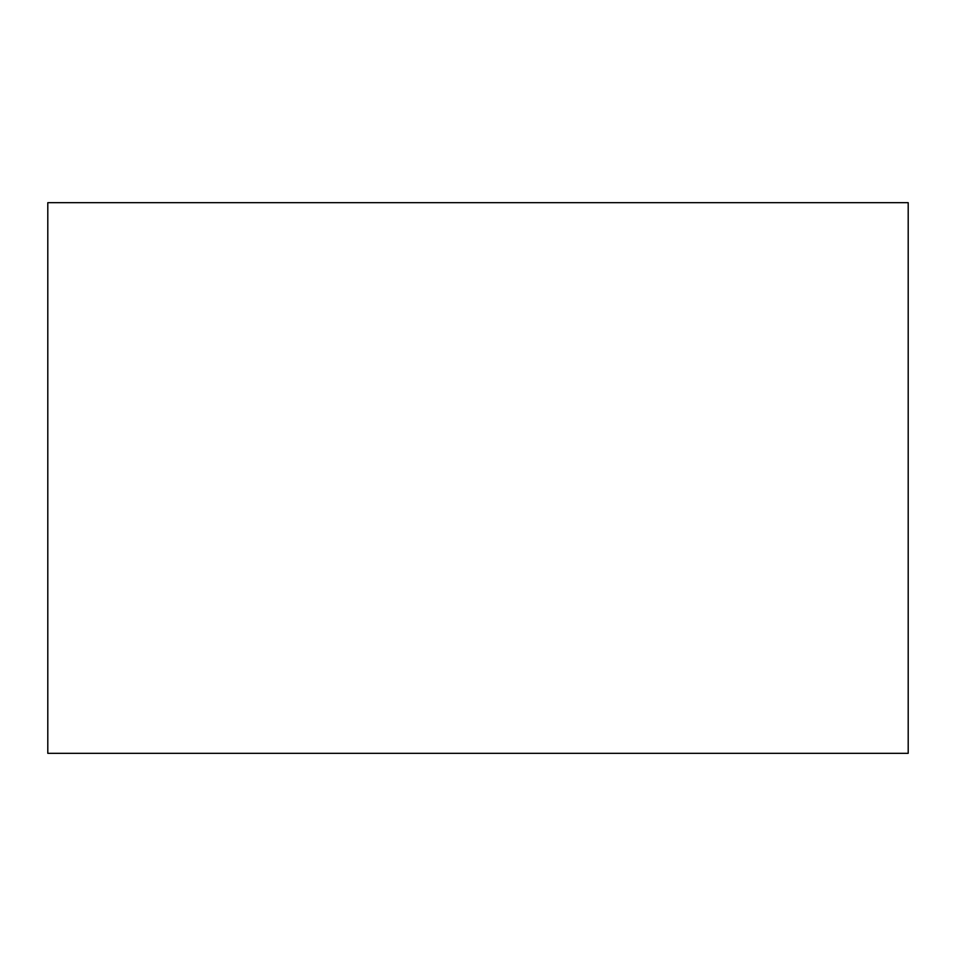 <?xml version="1.0" encoding="UTF-8"?>
<svg xmlns="http://www.w3.org/2000/svg" width="956" height="956" viewBox="0 0 956 956"><rect width="100%" height="100%" fill="white"/><g stroke="black" fill="none" stroke-linecap="round" stroke-linejoin="round"><path stroke-width="1.43" d="M908.2 202.672L47.8 202.672L47.8 753.328L908.2 753.328L908.2 202.672"/></g></svg>

